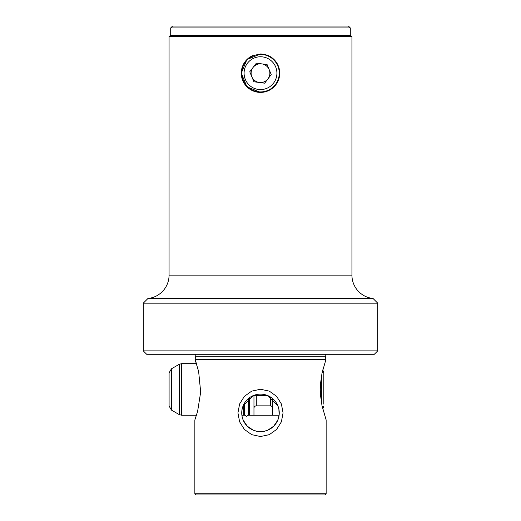 <?xml version="1.0" encoding="UTF-8"?>
<svg xmlns="http://www.w3.org/2000/svg" width="521" height="521" viewBox="0 0 521 521"><rect width="100%" height="100%" fill="white"/><g stroke="black" fill="none" stroke-linecap="round" stroke-linejoin="round"><path stroke-width="0.78" d="M326.146 493.745L324.941 494.95L196.059 494.95L194.854 493.745L326.146 493.745L326.146 419.972L322.004 405.722L320.48 394.996L320.278 389.447L320.48 383.899L322.004 373.173L325.938 359.497L195.062 359.497L195.714 356.292A2.345 2.345 0 0 0 195.323 354.28M195.714 356.292L325.286 356.292A2.345 2.345 0 0 1 325.677 354.28M374.325 354.28L146.675 354.28L143.275 350.88L377.725 350.88L374.325 354.28M260.5 389.259L269.311 391.134L276.612 396.351L281.392 403.97L283.059 412.892L281.392 421.815L276.612 429.434L269.311 434.651L260.5 436.526L251.689 434.651L244.388 429.434L239.608 421.815L237.941 412.892L239.614 403.957L244.388 396.344L251.695 391.134L260.5 389.259M169.065 275.153A23.445 23.445 0 0 1 147.964 298.481L373.036 298.481A23.445 23.445 0 0 1 351.935 275.153L169.065 275.153L169.065 36.372L351.935 36.372L351.935 275.153M147.964 298.481L143.275 303.17L377.725 303.17L377.725 350.88M373.036 298.481L377.725 303.17M143.275 303.17L143.275 350.88M351.935 36.372L350.294 35.428L170.706 35.428L170.706 27.926L350.294 27.926L348.419 26.05L172.581 26.05L170.706 27.926M267.866 55.415A19.225 19.225 0 0 1 260.5 92.399L264.206 92.041L267.866 90.934L271.233 89.124L274.092 86.766L276.449 83.907L278.26 80.54L279.367 76.88L279.725 73.174L279.367 69.469L278.26 65.809L276.449 62.442L274.092 59.583L271.233 57.225L267.866 55.415L264.206 54.308L260.5 53.95L246.908 59.583L241.275 73.174L246.908 86.766L260.5 92.399A19.225 19.225 0 0 1 253.134 55.415M248.452 415.237L279.106 415.237L277.784 420.173L273.759 426.152L267.781 430.177L264.193 431.284L256.807 431.284L253.219 430.177L247.241 426.152L243.216 420.18L242.115 416.598L241.894 415.237L244.473 415.237M272.717 415.191L253.961 415.191L272.717 415.191M249.272 415.191L248.465 415.191L249.272 415.191M244.453 415.191L243.646 415.191L244.453 415.191M179.257 364.283L179.257 414.612L171.435 410.092L171.435 368.803L179.257 364.283L181.601 363.658L196.476 363.658L196.183 362.746M195.31 360.18L195.101 359.607M241.887 415.191L241.744 412.892A18.756 18.756 0 0 1 260.5 394.137A18.756 18.756 0 0 1 279.256 412.892A18.756 18.756 0 0 1 260.5 431.648A18.756 18.756 0 0 1 241.744 412.892L242.115 409.187L243.216 405.612L253.219 395.608L267.781 395.608L277.784 405.605L278.885 409.187L279.113 415.191M325.938 359.497L325.286 356.292M195.062 359.497L198.638 371.532L200.676 392.072L197.602 411.44L194.854 419.972L194.854 493.745M259.282 82.474A9.378 9.378 0 0 0 269.162 69.58A9.378 9.378 0 0 0 253.056 67.469A9.378 9.378 0 0 0 259.282 82.474M273.525 83.158A16.412 16.412 0 0 0 270.484 60.149A16.412 16.412 0 0 0 247.475 63.191A16.412 16.412 0 0 0 250.516 86.199A16.412 16.412 0 0 0 273.525 83.158M245.612 61.765A18.756 18.756 0 0 1 271.91 58.287A18.756 18.756 0 0 1 275.388 84.584A18.756 18.756 0 0 1 249.09 88.062A18.756 18.756 0 0 1 245.612 61.765M267.091 64.578L256.352 63.171L249.761 71.768L253.909 81.771L264.648 83.178L271.239 74.581L267.091 64.578M171.435 368.803L169.091 372.86L169.091 406.035L169.091 374.755M243.646 404.661L243.646 415.237L241.894 415.237M249.272 397.868L249.272 415.237L253.961 415.237L253.961 395.315M272.717 398.663L272.717 415.237M322.76 369.884L323.828 372.86L323.828 404.14M181.601 363.658L181.601 415.237L196.476 415.237M256.306 394.612L256.306 405.859C254.88 405.996 254.098 406.777 253.961 408.203M270.373 396.943L270.373 405.859C271.799 405.996 272.581 406.777 272.717 408.203M321.483 375.875L321.483 403.02M170.706 35.428L169.065 36.372M350.294 35.428L350.294 27.926M248.569 410.795L249.272 412.658M244.349 410.795L243.646 412.658M322.76 409.011L323.828 406.035M256.306 405.859L270.373 405.859M179.257 414.612L181.601 415.237M171.435 410.092L169.091 406.035M248.569 398.422L248.569 414.534L246.459 416.644L244.349 414.534L244.349 403.358"/></g></svg>
